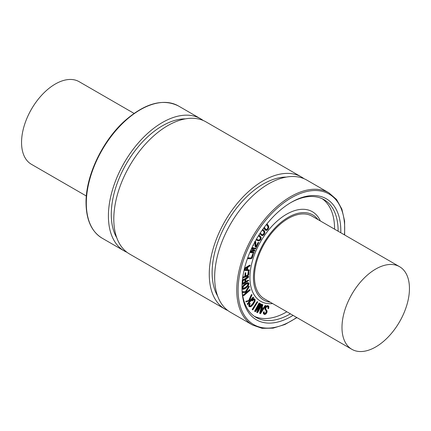 <?xml version="1.0" encoding="UTF-8"?>
<svg xmlns="http://www.w3.org/2000/svg" width="431" height="431" viewBox="0 0 431 431"><rect width="100%" height="100%" fill="white"/><g stroke="black" fill="none" stroke-linecap="round" stroke-linejoin="round"><path stroke-width="0.65" d="M264.311 227.229L266.148 229.761M265.889 229.513L266.692 229.815L267.694 229.066L268.308 227.778L268.13 226.641L266.541 224.346M265.555 229.319L266.353 229.621L267.355 228.866L267.974 227.584L268.308 227.778M267.974 227.584L267.791 226.447L266.433 224.486M267.01 223.764L268.621 226.092L268.809 227.563L267.926 229.416L266.433 230.504L265.415 230.084L263.858 227.837M266.099 230.31L265.076 229.89L263.75 227.977M260.243 233.004L262.242 234.938M262.07 234.809L262.942 234.954L263.917 234.081L264.44 232.778L264.133 231.743L262.323 229.96M261.736 234.615L262.603 234.76L263.583 233.888L264.101 232.584L264.44 232.778M264.101 232.584L263.794 231.549L262.263 230.041M262.765 229.34L264.596 231.151L264.941 232.492L264.198 234.372L262.743 235.638L261.622 235.423L259.823 233.645M261.682 235.477L259.769 233.731M244.242 269.461L247.351 267.543L246.925 269.838L244.194 269.677M244.232 269.504L246.591 269.644L246.931 267.802M246.591 269.644L246.925 269.838M244.415 268.75L250.147 265.318L249.964 265.943L247.847 267.247L247.367 269.865L249.199 269.973L249.323 270.35L248.919 270.641L244.038 270.35M244.528 268.276L249.608 265.151L250.147 265.318L249.797 265.119M249.808 265.124L250.125 265.307M247.399 269.693L249.333 270.108M242.96 275.964L242.917 277.456L245.164 276.562L245.74 272.898L245.638 276.352L247.863 275.371L248.822 271.331L248.741 274.606L247.809 276.023L242.513 278.092M242.842 277.246L244.824 276.368L245.164 276.562M244.824 276.368L245.137 273.125L245.568 273.055M245.228 272.861L245.896 272.909L245.535 272.699M245.557 272.715L245.853 272.882M245.675 275.996L247.803 274.94L248.143 275.134M247.803 274.94L248.218 271.589L248.649 271.487M248.315 271.293L248.935 271.32M243.547 286.34L245.503 284.552L247.534 283.501L248.256 283.528L248.52 284.002L247.777 285.775L245.826 287.547L243.795 288.614L243.073 288.581L242.798 288.08L243.547 286.34M242.933 288.452L245.492 287.353L247.437 285.581L248.062 283.458M242.324 288.42L243.17 286.114L245.438 283.937L247.809 282.801L248.595 282.898L249.005 283.657L248.154 285.974L245.891 288.134L243.51 289.282L242.739 289.185L242.324 288.42M241.985 288.226L242.831 285.92L245.099 283.743L247.475 282.607L247.809 282.801M247.475 282.607L248.407 282.822M242.588 289.072L242.012 288.398M243.93 295.547L243.623 295.488L243.806 295.009L246.915 292.358L243.057 292.466L243.019 291.965L245.783 291.782L249.317 286.507L246.306 291.765L247.658 291.728L249.77 289.923L250.136 290.165L243.93 295.547M243.38 295.44L243.677 295.612M243.359 295.434L243.698 295.628L243.283 295.294L243.639 295.257M243.299 295.063L246.333 292.374M243.057 292.466L242.556 292.191L242.895 292.175M242.561 291.981L243.246 291.868M242.906 291.674L245.783 291.782M245.444 291.588L248.59 286.518L249.398 286.669M246.435 291.561L247.658 291.728M247.319 291.534L249.436 289.729L250.169 289.912M247.922 304.334L247.572 304.388L247.674 303.914L250.53 300.601L246.117 301.786L249.183 300.488L251.973 294.782L249.754 300.299L251.208 299.814L253.153 297.562L253.595 297.649L247.922 304.334M247.706 304.48L247.238 304.194L247.545 304.184M247.205 303.99L249.824 300.838M245.783 301.592L246.096 301.215L246.435 301.409M246.096 301.215L249.183 300.488M248.843 300.294L251.251 294.896L251.779 294.836M251.445 294.642L252.092 294.896M249.91 299.938L251.208 299.814M250.874 299.62L252.814 297.368L253.476 297.358M253.245 297.223L253.579 297.417M249.727 306.134L250.885 306.118L252.949 304.027L254.495 301.409L254.581 299.755L253.74 299.647L252.307 300.957L252.275 300.348L253.951 298.925L255.023 299.265L255.125 301.027L253.256 304.367L250.896 306.71L249.36 306.71L249.08 305.32L249.813 303.693L250.179 303.569L249.608 305.315L249.888 306.269M249.425 306.78L249.021 306.516L248.741 305.126L249.08 305.32M248.741 305.126L249.479 303.499L250.179 303.569L249.818 303.359M249.84 303.376L249.479 303.499L250.136 303.543M249.387 305.94L250.885 306.118M250.546 305.924L252.609 303.833L254.161 301.215L254.236 299.55M252.307 300.957L252.108 300.687M251.774 300.493L251.936 300.154L252.275 300.348M251.936 300.154L253.611 298.726L254.683 299.066M254.532 298.909L255.023 299.265M253.019 309.609L252.604 309.846L252.652 309.361L257.743 301.872L253.019 309.609M252.205 309.474L257.011 301.883L257.706 301.856L257.388 301.668M257.404 301.678L257.743 301.872M257.867 312.319L257.275 312.696L257.14 312.098L260.038 305.186L255.696 311.371L254.996 311.349L259.602 303.219L255.939 310.277L260.798 303.823L257.959 311.295L261.622 304.669L262.07 304.577L257.867 312.319M257.275 312.696L256.757 312.297L256.801 311.904L257.14 312.098M256.801 311.904L258.999 306.667M255.384 311.629L254.996 311.349M255.05 311.435L254.78 311.397L255.05 311.435M254.656 311.155L258.891 303.268L259.43 303.246M259.096 303.052L259.677 303.37M257.684 307.114L259.952 303.887L260.292 304.081M259.952 303.887L260.459 303.629L260.852 304.361M260.459 303.629L260.513 304.167L260.459 303.629M259.333 308.009L261.283 304.475L261.822 304.453M261.482 304.259L262.07 304.577M268.039 308.515L268.373 306.894L267.64 306.414L266.767 306.727L265.873 307.896L265.728 309.049L267.112 310.977L266.951 312.486L265.9 314.027L264.612 314.463L263.955 314.221M264.521 314.458L263.686 313.736L263.944 312.098L264.311 312.055L264.251 313.412L264.828 313.843L265.701 313.569L266.401 312.647L266.633 311.468L265.2 309.48L265.377 307.928L266.568 306.29L267.861 305.794L268.869 306.436L268.745 308.31L268.378 308.709M264.181 314.264L263.352 313.542L263.422 312.211L263.761 312.405M263.422 312.211L263.944 312.098M263.605 311.899L264.311 312.055M264.251 313.412L264.828 313.843L264.489 313.649L265.367 313.369L265.701 313.569M265.367 313.369L266.299 311.274L265.2 309.48M264.86 309.286L265.038 307.729L266.229 306.096L267.527 305.601L268.281 305.881M268.265 308.327L267.931 308.133L267.91 308.434L268.244 308.628M267.931 308.133L267.883 306.457M268.034 306.7L267.64 306.414M260.62 312.804L261.859 308.391L263.325 308.795L260.62 312.804M260.954 311.613L262.932 308.688M260.205 313.693L260.06 313.127L262.463 304.83L262.808 305.024L262.043 307.75L263.718 308.213L265.771 305.579L260.782 313.326L260.205 313.693L259.823 313.477L260.119 313.644M259.866 313.499L259.721 312.928L260.06 313.127M259.721 312.928L261.983 304.895L262.317 305.094M262.463 304.83L261.983 304.895L262.328 304.528L262.695 304.722M262.474 304.593L262.808 304.787M262.07 307.659L263.718 308.213M263.379 308.02L265.027 305.574L265.367 305.768M265.027 305.574L265.733 305.557M242.4 283.42L244.873 282.095L245.207 282.289L243.014 283.555L242.648 283.28L243.052 280.85L243.93 279.999L244.932 279.891M242.675 283.361L243.014 283.555L242.734 283.614M244.873 282.095L244.873 280.285L244.469 279.644M244.808 279.838L245.207 280.484L245.207 282.289M242.249 281.707L243.887 279.407L244.883 279.083L245.411 279.477L245.724 278.679L248.59 276.562L248.574 277.176L245.891 279.24L245.686 282.009L248.746 280.559L243.068 284.148L242.384 284.293L242.168 282.758M242.179 280.721L243.553 279.213L244.549 278.889L245.072 279.283L245.384 278.485L245.724 278.679M245.072 279.283L245.411 279.477M245.384 278.485L246.295 277.661L246.634 277.855M246.295 277.661L247.211 277.106L247.55 277.305M247.211 277.106L248.251 276.368L248.73 276.664M245.686 281.621L248.111 280.22L248.649 280.382L248.321 280.188M248.331 280.198L248.671 280.392M247.658 258.002L251.699 257.959L253.331 254.042L252.2 257.916L251.235 258.724L247.41 258.702M247.728 257.813L251.699 257.959M251.365 257.765L252.652 254.22L253.148 254.145M252.808 253.951L253.45 254.134M250.481 250.928L254.145 250.605L251.316 249.08M250.589 250.697L253.789 250.411M252.011 247.593L255.879 248.315L255.966 248.682L255.599 248.962L251.704 248.24M252.065 247.469L255.998 248.455M255.007 250.233L251.634 248.391L255.007 250.233L255.06 250.788L254.581 251.219L250.179 251.629M250.115 251.779L254.069 252.512L254.155 252.878L253.794 253.164L249.84 252.426M250.169 251.656L254.193 252.658M255.26 241.225L255.825 242.055L255.782 245.896L256.348 246.672L258.692 242.534L256.364 247.502L255.917 247.259M256.046 246.403L258.034 242.54L258.352 242.341L258.729 242.895M256.364 247.502L255.357 246.467L255.341 242.578L254.996 241.947M256.025 247.302L255.023 246.273L254.904 244.205L255.238 244.399M254.904 244.205L254.936 243.795L255.271 243.989M254.936 243.795L255.001 242.384L255.341 242.578M255.001 242.384L254.57 241.71M253.196 245.164L253.369 245.648L252.857 245.848M257.145 239.604L258.848 240.126L260.119 239.216L260.346 237.637L259.112 236.226M258.358 235.956L259.5 236.452L260.685 237.831L260.459 239.41L259.187 240.32L257.485 239.798L256.564 238.952M258.767 235.299L259.893 235.795L261.202 237.481L260.787 239.625L259.106 240.961L257.091 240.45L256.176 239.62M258.815 235.218L259.516 235.574M257.135 240.482L256.111 239.738M322.216 198.729A67.974 39.248 -60 0 1 334.569 229.163M286.863 311.785A67.974 39.248 -60 0 1 254.333 316.306M272.629 303.564A51.709 29.852 -60 0 1 249.937 277.602A51.709 29.852 -60 0 1 279.433 219.153A51.709 29.852 -60 0 1 320.335 220.941M409.45 288.528A47.701 27.541 -60 0 1 388.627 336.536A47.701 27.541 -60 0 1 351.868 349.315A47.701 27.541 -60 0 1 341.988 327.474A47.701 27.541 -60 0 1 362.81 279.471A47.701 27.541 -60 0 1 399.569 266.692A47.701 27.541 -60 0 1 409.45 288.528M351.868 349.315L264.338 298.78A47.701 27.541 -60 0 1 254.457 276.939A47.701 27.541 -60 0 1 275.28 228.936A47.701 27.541 -60 0 1 312.039 216.157L399.569 266.692M134.041 113.391L79.132 81.685A47.701 27.541 120 0 0 42.373 94.464A47.701 27.541 120 0 0 21.55 142.472A47.701 27.541 120 0 0 31.431 164.308L86.34 196.013M296.959 317.609L284.891 324.505L273.092 328.147L262.129 328.336L252.555 325.028L230.466 312.27A76.325 44.064 -60 0 1 214.654 277.332A76.325 44.064 -60 0 1 247.97 200.523A76.325 44.064 -60 0 1 306.786 180.072L328.88 192.829L336.53 199.467L341.853 209.051L344.601 221.092L344.66 234.987M217.633 296.027A72.268 41.726 -60 0 1 212.127 272.559A72.268 41.726 -60 0 1 286.308 177.087M227.859 310.546A76.325 44.064 -60 0 1 225.068 309.156A76.325 44.064 -60 0 1 209.261 274.213A76.325 44.064 -60 0 1 242.578 197.403A76.325 44.064 -60 0 1 301.388 176.958A76.325 44.064 -60 0 1 303.995 178.682M225.068 309.156L129.612 254.042A76.325 44.064 -60 0 1 113.8 219.104A76.325 44.064 -60 0 1 147.116 142.295A76.325 44.064 -60 0 1 205.932 121.844L301.388 176.958M116.779 237.804A72.268 41.726 -60 0 1 111.273 214.331A72.268 41.726 -60 0 1 185.454 118.859M127.005 252.318A76.325 44.064 -60 0 1 124.214 250.928A76.325 44.064 -60 0 1 108.407 215.985A76.325 44.064 -60 0 1 141.724 139.181A76.325 44.064 -60 0 1 200.534 118.73A76.325 44.064 -60 0 1 203.141 120.454M270.226 302.174A49.134 28.365 -60 0 1 253.444 277.526A49.134 28.365 -60 0 1 278.862 224.206A49.134 28.365 -60 0 1 317.927 219.551M290.715 202.656A67.974 39.248 -60 0 1 324.031 199.672A67.974 39.248 -60 0 1 338.109 231.205M290.408 313.827A67.974 39.248 -60 0 1 256.057 317.405A67.974 39.248 -60 0 1 241.985 287.057M293.08 315.373A69.881 40.347 -60 0 1 241.98 287.849A69.881 40.347 -60 0 1 291.394 202.258A69.881 40.347 -60 0 1 340.781 232.751M266.353 229.621L266.692 229.815M267.355 228.866L267.694 229.066M267.791 226.447L268.13 226.641M262.603 234.76L262.942 234.954M263.583 233.888L263.917 234.081M263.794 231.549L264.133 231.743M245.137 273.125L245.476 273.319M247.523 275.177L247.863 275.371M247.927 274.59L248.267 274.784M248.218 271.589L248.558 271.783M248.181 283.808L248.52 284.002M247.437 285.581L247.777 285.775M245.492 287.353L245.826 287.547M243.456 288.42L243.795 288.614M242.831 285.92L243.17 286.114M245.099 283.743L245.438 283.937M243.467 294.815L243.806 295.009M242.685 291.771L243.019 291.965M248.59 286.518L248.929 286.712M249.436 289.729L249.77 289.923M247.34 303.72L247.674 303.914M245.875 301.371L246.214 301.565M251.251 294.896L251.591 295.09M252.814 297.368L253.153 297.562M252.609 303.833L252.949 304.027M254.161 301.215L254.495 301.409M253.611 298.726L253.951 298.925M252.313 309.167L252.652 309.361M257.011 301.883L257.345 302.077M254.769 310.729L255.109 310.923M258.891 303.268L259.23 303.462M261.283 304.475L261.622 304.669M263.352 313.542L263.686 313.736M266.062 312.453L266.401 312.647M266.299 311.274L266.633 311.468M265.695 310.352L266.035 310.546M265.038 307.729L265.377 307.928M266.229 306.096L266.568 306.29M267.527 305.601L267.861 305.794M244.873 280.285L245.207 280.484M243.553 279.213L243.887 279.407M247.997 276.513L248.337 276.707M251.138 257.83L251.472 258.024M251.521 257.469L251.855 257.663M252.652 254.22L252.992 254.414M258.034 242.54L258.368 242.739M255.023 246.273L255.357 246.467M259.16 236.258L259.5 236.452M260.346 237.637L260.685 237.831M260.119 239.216L260.459 239.41M258.848 240.126L259.187 240.32M124.214 250.928L102.12 238.171A76.325 44.064 -60 0 1 86.313 203.233A76.325 44.064 -60 0 1 119.629 126.423A76.325 44.064 -60 0 1 178.445 105.972L200.534 118.73M296.717 317.475A75.371 43.515 -60 0 1 238.101 290.085A75.371 43.515 -60 0 1 294.061 196.315A75.371 43.515 -60 0 1 344.423 234.852M252.555 325.028A76.325 44.064 -60 0 1 236.748 290.085A76.325 44.064 -60 0 1 270.065 213.275A76.325 44.064 -60 0 1 328.88 192.829M249.253 269.989L248.913 269.795M248.962 271.325L248.622 271.131M248.595 282.898L248.256 282.704M242.739 289.185L242.4 288.991M242.949 292.45L242.615 292.256M249.307 286.496L248.967 286.303M250.104 289.821L249.77 289.627M247.636 304.464L247.297 304.27M246.187 301.991L245.848 301.797M252.033 294.799L251.693 294.605M253.536 297.374L253.202 297.18M252.183 300.94L251.844 300.746M252.625 309.857L252.286 309.663M257.232 312.674L256.898 312.48M255.147 311.613L254.813 311.419M259.607 303.225L259.268 303.031M260.825 303.839L260.486 303.645M262 304.431L261.66 304.238M264.251 311.996L263.917 311.802M268.465 305.967L268.125 305.768M268.297 308.693L267.963 308.499M262.765 304.739L262.425 304.545M245.11 279.159L244.776 278.959M248.66 276.583L248.321 276.384M253.39 254.058L253.056 253.864M255.928 248.331L255.588 248.137M254.118 252.528L253.784 252.334M258.719 242.551L258.385 242.351M253.353 245.234L253.013 245.04M259.683 235.665L259.343 235.471M102.12 238.171C91.587 231.689 86.227 219.912 86.033 202.839C85.677 176.128 102.217 141.093 124.624 120.987C144.881 103.246 162.821 98.241 178.445 105.972"/></g></svg>

